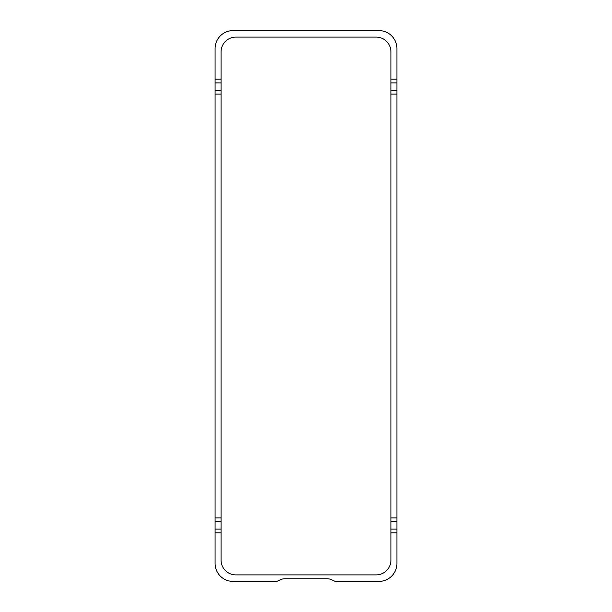 <?xml version="1.0" encoding="UTF-8"?>
<svg xmlns="http://www.w3.org/2000/svg" width="612" height="612" viewBox="0 0 612 612"><rect width="100%" height="100%" fill="white"/><g stroke="black" fill="none" stroke-linecap="round" stroke-linejoin="round"><path stroke-width="0.92" d="M396.92 532.845L396.92 48.57A17.97 17.97 0 0 0 378.95 30.6L233.05 30.6A17.97 17.97 0 0 0 215.08 48.57L215.08 563.43A17.97 17.97 0 0 0 233.05 581.4L276.142 581.4A3.175 3.175 0 0 0 277.481 581.102L280.388 579.748A10.572 10.572 0 0 1 284.855 578.761L327.145 578.761A10.572 10.572 0 0 1 331.612 579.748L334.519 581.102A3.175 3.175 0 0 0 335.858 581.4L378.95 581.4A17.97 17.97 0 0 0 396.92 563.43L396.92 532.845L390.946 532.845M221.054 51.905L221.054 560.095A14.803 14.803 0 0 0 235.857 574.898L376.143 574.898A14.803 14.803 0 0 0 390.946 560.095L390.946 51.905A14.803 14.803 0 0 0 376.143 37.102L235.857 37.102A14.803 14.803 0 0 0 221.054 51.905M221.054 79.155L215.08 79.155M396.92 79.155L390.946 79.155M221.054 532.845L215.08 532.845M221.054 529.105L215.08 529.105M396.92 529.105L390.946 529.105M221.054 521.631L215.08 521.631M396.92 521.631L390.946 521.631M221.054 517.89L215.08 517.89M396.92 517.89L390.946 517.89M221.054 94.11L215.08 94.11M396.92 94.11L390.946 94.11M221.054 90.369L215.08 90.369M396.92 90.369L390.946 90.369M221.054 82.895L215.08 82.895M396.92 82.895L390.946 82.895"/></g></svg>
